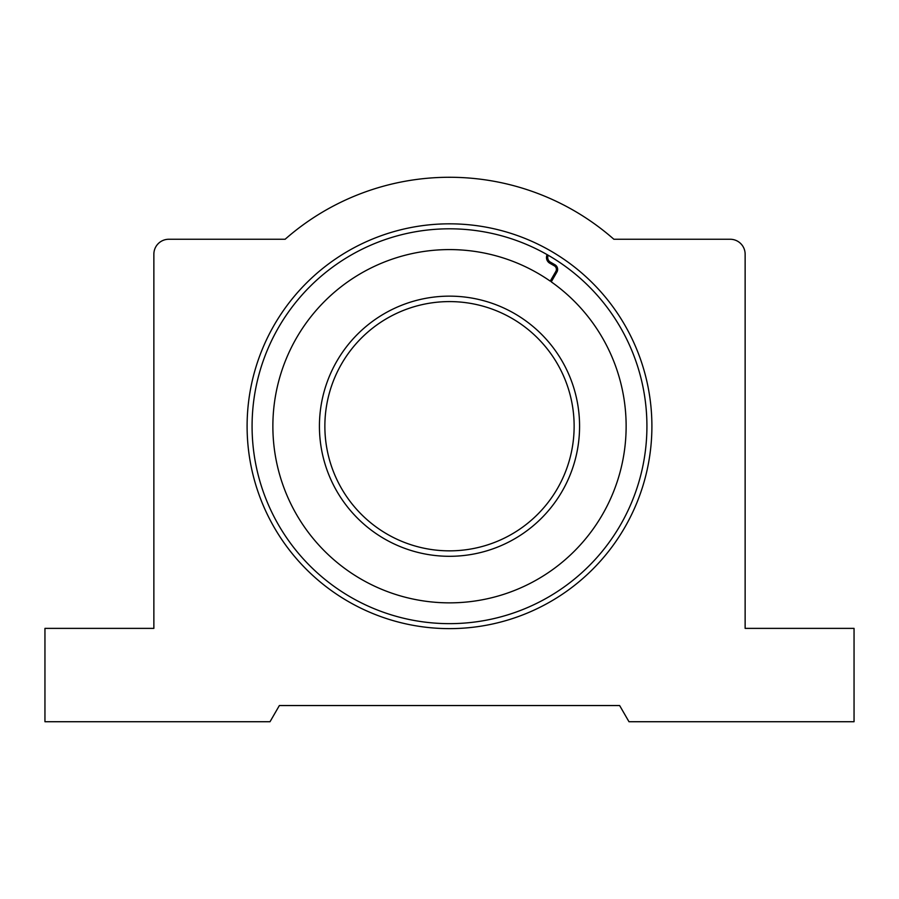 <?xml version="1.0" encoding="UTF-8"?>
<svg xmlns="http://www.w3.org/2000/svg" width="899" height="899" viewBox="0 0 899 899"><rect width="100%" height="100%" fill="white"/><g stroke="black" fill="none" stroke-linecap="round" stroke-linejoin="round"><path stroke-width="1.35" d="M651.899 426.227A202.399 202.399 0 0 1 449.5 628.626A202.399 202.399 0 0 1 247.101 426.227A202.399 202.399 0 0 1 449.5 223.829A202.399 202.399 0 0 1 651.899 426.227M252.08 426.227A197.42 197.42 0 0 0 449.5 623.648A197.42 197.42 0 0 0 646.92 426.227A197.42 197.42 0 0 0 449.5 228.807A197.42 197.42 0 0 0 252.08 426.227M745.136 254.192L745.136 628.379L854.05 628.379L854.05 721.728L628.985 721.728L619.636 705.546L279.364 705.546L270.015 721.728L44.95 721.728L44.95 628.379L153.864 628.379L153.864 254.192A14.935 14.935 0 0 1 168.81 239.258L285.118 239.258A248.956 248.956 0 0 1 613.882 239.258L730.19 239.258A14.935 14.935 0 0 1 745.136 254.192M546.491 257.777A194.375 194.375 0 0 1 547.828 258.552M579.574 426.227A130.074 130.074 0 0 1 449.5 556.301A130.074 130.074 0 0 1 319.426 426.227A130.074 130.074 0 0 1 449.5 296.142A130.074 130.074 0 0 1 579.574 426.227M449.5 550.851A124.635 124.635 0 0 0 574.135 426.227A124.635 124.635 0 0 0 449.5 301.592A124.635 124.635 0 0 0 324.865 426.227A124.635 124.635 0 0 0 449.5 550.851M547.143 254.642A6.551 6.551 0 0 0 549.761 263.193L554.357 265.846A4.068 4.068 0 0 1 555.852 271.397L550.233 281.129A176.631 176.631 0 0 0 272.869 426.227A176.631 176.631 0 0 0 449.5 602.858A176.631 176.631 0 0 0 551.256 281.848L556.931 272.026A5.315 5.315 0 0 0 554.986 264.767L550.379 262.115A5.315 5.315 0 0 1 548.233 255.26M556.695 272.419A187.464 187.464 0 0 0 555.672 271.712"/></g></svg>
